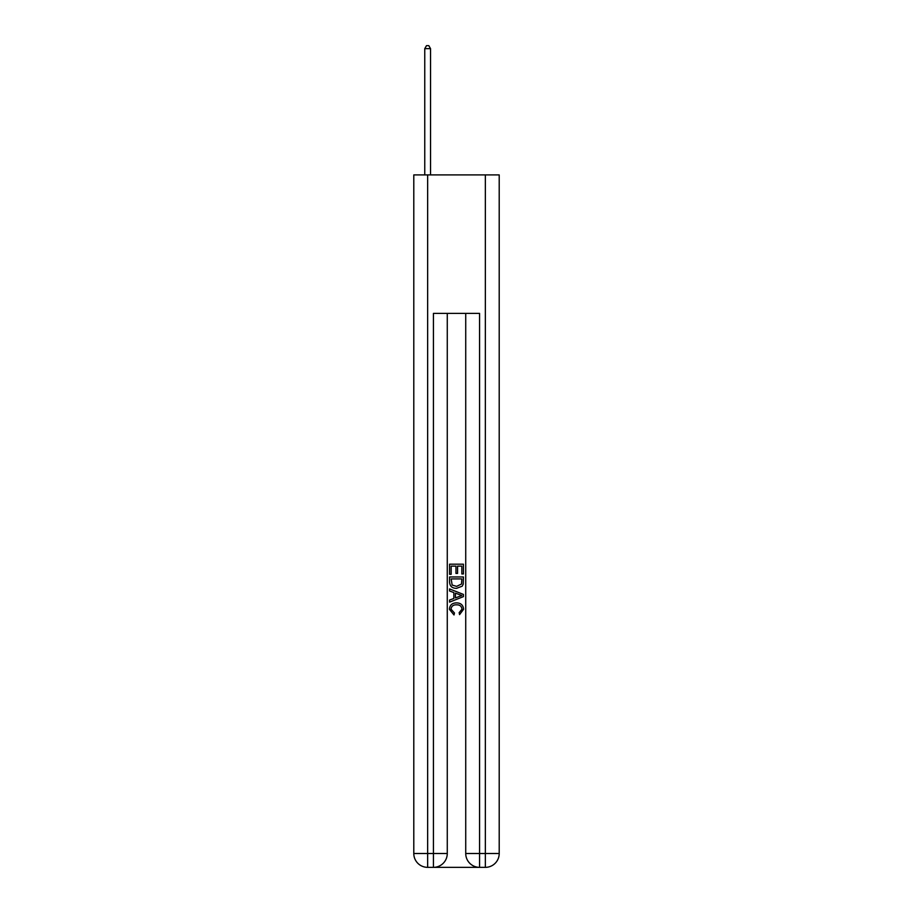 <?xml version="1.0" encoding="UTF-8"?>
<svg xmlns="http://www.w3.org/2000/svg" width="913" height="913" viewBox="0 0 913 913"><rect width="100%" height="100%" fill="white"/><g stroke="black" fill="none" stroke-linecap="round" stroke-linejoin="round"><path stroke-width="1.37" d="M434.462 867.35L478.538 867.35M427.649 174.908L427.649 853.507L413.794 853.507L413.794 174.908L499.206 174.908L499.206 853.507L485.351 853.507L485.351 174.908M465.733 313.399L465.733 853.507A13.843 13.843 0 0 0 479.576 867.35L479.576 853.507L465.733 853.507A13.843 13.843 0 0 0 479.576 867.35L485.351 867.35L485.351 853.507L479.576 853.507L479.576 313.399L433.424 313.399L433.424 853.507L427.649 853.507L427.649 867.35L433.424 867.35A13.843 13.843 0 0 0 447.267 853.507L433.424 853.507L433.424 867.35A13.843 13.843 0 0 0 447.267 853.507L447.267 313.399M485.351 867.35A13.843 13.843 0 0 0 499.206 853.507A13.843 13.843 0 0 1 485.351 867.35M413.794 853.507A13.843 13.843 0 0 0 427.649 867.35A13.843 13.843 0 0 1 413.794 853.507M449.573 574.3L449.573 564.188L463.427 564.188L463.427 573.946L461.83 573.946L461.83 566.14L457.561 566.14L457.561 573.421L455.964 573.421L455.964 566.14L451.17 566.14L451.17 574.3L449.573 574.3M449.573 581.923L449.573 576.97L463.427 576.97L463.222 584.149L462.229 586.169L456.58 588.326C452.152 588.349 449.812 586.214 449.573 581.923M451.17 578.922L452.152 585.05L456.603 586.374L461.544 584.012L461.83 578.922L451.17 578.922M449.573 590.996L449.573 588.919L463.427 594.42L463.427 596.623L449.573 602.124L449.573 600.046L453.841 598.471L453.841 592.571L449.573 590.996M459.273 594.58L455.439 593.153L455.439 597.889L461.83 595.527L459.273 594.58M450.999 609.131L454.469 613.011L454.012 614.963L449.401 609.313C449.767 605.057 452.175 602.911 456.603 602.888C460.86 602.979 463.188 605.102 463.599 609.268L459.581 614.609L459.159 612.657L462.001 609.176C461.59 606.186 459.798 604.737 456.614 604.84C453.373 604.668 451.501 606.095 450.999 609.131M430.537 174.908L430.537 48.651L424.762 48.651L424.762 174.908M424.762 48.651L426.497 45.65L428.802 45.65L430.537 48.651"/></g></svg>
